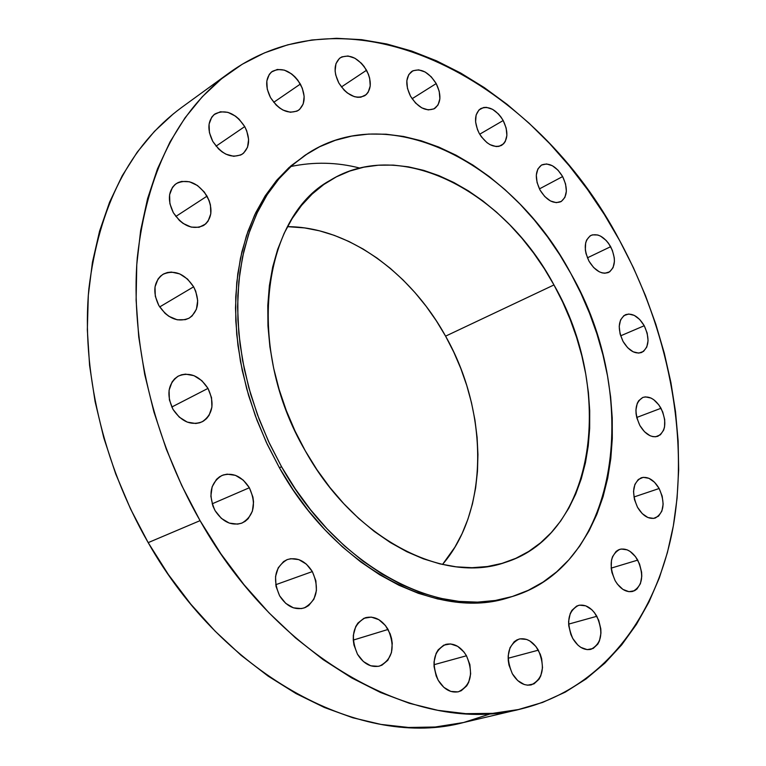 <?xml version="1.0" encoding="UTF-8"?>
<svg xmlns="http://www.w3.org/2000/svg" width="766" height="766" viewBox="0 0 766 766"><rect width="100%" height="100%" fill="white"/><g stroke="black" fill="none" stroke-linecap="round" stroke-linejoin="round"><path stroke-width="1.15" d="M193.635 286.81C200.146 300.521 198.662 310.958 189.183 318.11C177.875 322.773 167.754 318.579 158.821 305.51L165.044 313.332L168.874 316.31L177.214 319.805L185.372 319.661L188.991 318.225L192.113 315.937L196.422 309.234L197.685 300.578L195.742 291.272L193.635 286.81L187.555 279.092L179.761 273.912L171.421 272.074L167.428 272.514L163.771 273.874L160.582 276.086L157.997 279.083L155.01 286.934L155.297 296.222L158.821 305.51C152.377 291.97 153.717 281.601 162.832 274.4C174.351 269.402 184.616 273.539 193.635 286.81L159.682 306.927L193.635 286.81M207.04 196.144C213.187 208.879 212.105 218.626 203.775 225.395C192.678 230.317 182.538 226.085 173.336 212.699L179.388 220.436L183.112 223.433L191.203 227.109L199.112 227.291L205.642 223.988L208.065 221.173L210.803 213.791L210.439 205.001L209.099 200.501L204.35 192.094L197.475 185.516L189.489 181.772L181.59 181.437L178.047 182.586L174.964 184.587L172.465 187.354L169.592 194.756L169.889 203.67L173.336 212.699C167.247 200.108 168.214 190.418 176.228 183.629C187.507 178.392 197.781 182.567 207.04 196.144L175.826 216.462L207.04 196.144M244.727 126.591C250.568 138.617 249.764 147.8 242.295 154.129C231.715 158.955 221.881 154.703 212.766 141.375L218.588 148.939L222.15 151.917L225.96 154.186L233.745 156.312L240.744 155.01L243.598 153.133L247.523 147.292L248.605 139.46L246.719 130.814L244.727 126.591L239.03 119.123L235.535 116.164L227.914 112.343L220.378 111.779L214.097 114.594L211.742 117.16L209.07 124.14L209.424 132.652L212.766 141.375C206.983 129.473 207.691 120.348 214.892 113.99C225.635 108.906 235.574 113.109 244.727 126.591L216.041 146.162L244.727 126.591M300.358 84.069C305.979 95.645 305.337 104.396 298.443 110.323C288.552 114.776 279.245 110.534 270.503 97.588L276.057 104.932L279.437 107.843L283.047 110.093L290.381 112.267L296.94 111.166L299.611 109.423L303.231 103.917L304.159 96.449L302.283 88.147L297.878 80.248L294.92 76.82L291.607 73.919L284.387 70.127L277.311 69.447L271.442 72.014L269.259 74.426L266.827 81.052L267.257 89.191L270.503 97.588C264.931 86.118 265.476 77.414 272.16 71.468C282.194 66.786 291.587 70.989 300.358 84.069L273.711 102.328L300.358 84.069M366.55 70.242C372.027 81.589 371.481 90.053 364.903 95.635C355.75 99.609 347.065 95.415 338.859 83.054L344.145 90.158L347.343 92.973L354.218 96.621L357.626 97.301L360.843 97.196L366.205 94.63L368.149 92.293L370.227 85.945L369.662 78.209L368.408 74.178L364.176 66.546L361.37 63.233L354.878 58.226L348.032 55.985L341.885 56.866L339.367 58.465L335.948 63.693L335.106 70.932L335.709 74.953L338.859 83.054C333.421 71.793 333.899 63.367 340.286 57.766C349.564 53.61 358.325 57.766 366.55 70.242L341.406 86.97L366.55 70.242M410.519 96.19L415.565 103.056L421.807 107.872L428.271 109.911L433.968 108.887L438.037 104.98L439.875 98.804L439.224 91.298L436.199 83.58C441.599 94.888 441.082 103.199 434.638 108.513C426.174 111.98 418.131 107.872 410.519 96.19L410.519 96.19C405.147 84.949 405.607 76.667 411.878 71.334C420.457 67.714 428.567 71.803 436.199 83.58L431.248 76.801L425.092 71.975L418.667 69.85L412.941 70.75L408.776 74.57L406.842 80.756L407.455 88.349L410.519 96.19M412.079 98.747L436.199 83.58L412.079 98.747M503.195 120.53C508.595 131.982 508.05 140.264 501.577 145.396C493.725 148.374 486.276 144.381 479.238 133.399L481.479 136.923L486.985 142.658L490.039 144.669L496.148 146.555L498.972 146.373L503.607 143.807L505.254 141.528L506.891 135.429L506.163 128.066L503.195 120.53L501.002 117.064L498.436 113.962L492.576 109.337L486.496 107.364L483.672 107.489L478.961 109.94L476.117 115.015L475.59 121.928L477.467 129.626L479.238 133.399C473.876 122.014 474.355 113.741 480.684 108.6C488.641 105.488 496.148 109.461 503.195 120.53L479.707 134.213L503.195 120.53M540.03 190.064L544.741 196.536L550.457 200.96L556.298 202.664L561.363 201.41L564.887 197.408L566.361 191.28L565.567 183.974L562.637 176.563C568.094 188.312 567.491 196.69 560.836 201.707C553.473 204.263 546.541 200.386 540.03 190.064L540.03 190.064C534.601 178.373 535.147 170.004 541.667 164.968C549.117 162.287 556.106 166.155 562.637 176.563L558.012 170.167L552.372 165.734L546.57 163.943L541.466 165.083L537.856 169.008L536.305 175.146L537.071 182.538L540.03 190.064M539.427 188.896L562.637 176.563L539.427 188.896M610.665 246.69C616.237 258.889 615.529 267.478 608.549 272.466C601.569 274.659 595.048 270.886 588.987 261.149L593.612 267.506L599.184 271.748L602.066 272.868L604.843 273.251L609.726 271.796L613.078 267.631L614.428 261.397L614.275 257.797L612.36 250.3L608.558 243.349L606.117 240.409L600.621 236.148L597.767 234.99L592.396 234.865L590.079 235.899L586.641 239.997L585.655 242.908L585.339 249.879L586.038 253.67L588.987 261.149C583.443 248.998 584.094 240.419 590.94 235.411C598.007 233.103 604.585 236.866 610.665 246.69L587.407 257.826L610.665 246.69M623.055 341.425L627.651 347.716L633.176 351.814L638.748 353.107L643.526 351.412L646.801 347.008L648.065 340.592L647.174 333.124L644.244 325.732C649.989 338.534 649.137 347.448 641.678 352.475C634.966 354.371 628.762 350.684 623.055 341.425L623.055 341.425C617.329 328.671 618.124 319.767 625.449 314.721C632.256 312.72 638.518 316.387 644.244 325.732L639.725 319.508L634.286 315.4L628.733 314.012L623.917 315.602L620.565 319.929L619.215 326.364L620.087 333.919L623.055 341.425M620.642 335.824L644.244 325.732L620.642 335.824M661.001 408.268C666.975 421.807 665.922 431.143 657.831 436.285C651.263 437.932 645.259 434.312 639.83 425.427L644.465 431.718L650.008 435.701L652.862 436.62L655.61 436.773L660.397 434.81L663.653 430.119L664.543 426.968L664.706 419.653L662.714 411.926L658.884 404.936L653.771 399.728L650.976 398.052L645.403 396.874L642.846 397.43L638.691 400.723L637.245 403.347L635.914 410.049L636.086 413.87L636.824 417.815L639.83 425.427C633.884 411.926 634.88 402.6 642.808 397.449C649.472 395.687 655.543 399.297 661.001 408.268L636.738 417.47L661.001 408.268M637.523 507.293L642.253 513.632L647.921 517.538L653.637 518.41L658.53 516.15L661.862 511.123L663.145 504.114L662.188 496.177L659.162 488.507C665.405 502.898 664.093 512.751 655.227 518.055C648.678 519.511 642.779 515.92 637.523 507.293L637.523 507.293C631.308 492.94 632.553 483.097 641.247 477.773C647.902 476.203 653.877 479.775 659.162 488.507L654.509 482.235L648.926 478.31L643.239 477.323L638.308 479.468L634.89 484.418L633.53 491.456L634.449 499.499L637.523 507.293M633.932 497L659.162 488.507L633.932 497M637.733 560.109C644.254 575.429 642.636 585.856 632.86 591.39C626.205 592.702 620.288 589.111 615.108 580.609L617.377 584.104L622.873 589.37L628.905 591.687L634.535 590.739L636.929 589.064L640.414 583.673L641.784 576.291L641.602 572.192L639.533 563.948L635.502 556.662L630.102 551.424L627.134 549.835L621.216 549.03L618.497 549.854L616.075 551.453L612.494 556.777L611.479 560.281L611.201 568.343L611.957 572.566L615.108 580.609C608.616 565.346 610.167 554.929 619.742 549.366C626.511 547.92 632.505 551.501 637.733 560.109L611.182 568.123L637.733 560.109M596.838 616.285C603.656 632.515 601.683 643.536 590.912 649.348C584.008 650.593 577.947 646.964 572.748 638.451L577.851 645.068L580.858 647.394L587.206 649.645L593.162 648.476L597.825 644.091L599.443 640.903L600.956 633.118L600.803 628.829L598.706 620.249L594.521 612.743L591.831 609.746L585.751 605.839L579.517 605.169L576.635 606.107L571.896 610.368L570.23 613.537L568.611 621.36L568.745 625.698L570.852 634.42L572.748 638.451C565.969 622.279 567.855 611.268 578.397 605.427C585.435 604.029 591.582 607.649 596.838 616.285L568.621 624.118L596.838 616.285M538.354 650.171C545.43 667.186 543.104 678.753 531.345 684.871C524.03 686.144 517.701 682.439 512.339 673.745L517.701 680.572L524.231 684.507L527.621 685.187L533.988 683.866L539.025 679.203L540.786 675.832L542.51 667.674L541.658 658.674L540.289 654.279L535.932 646.514L529.976 641.046L526.673 639.447L520.028 638.854L516.945 639.888L514.168 641.764L510.003 647.758L508.174 655.955L508.251 660.493L508.988 665.089L512.339 673.745C505.311 656.816 507.532 645.259 519.032 639.083C526.491 637.638 532.935 641.333 538.354 650.171L508.126 658.262L538.354 650.171M466.475 655.773C473.761 673.276 471.119 685.264 458.547 691.736C450.647 693.182 443.868 689.362 438.219 680.294L443.859 687.361L450.791 691.42L457.944 691.88L461.256 690.712L466.714 685.867L468.668 682.372L470.65 673.908L469.874 664.572L466.475 655.773L463.937 651.981L457.656 646.332L450.561 643.928L443.715 645.163L438.152 649.874L436.141 653.35L434.044 661.853L434.054 666.554L436.18 675.966L438.219 680.294C430.99 662.896 433.508 650.918 445.764 644.378C453.845 642.731 460.749 646.533 466.475 655.773L433.968 664.725L466.475 655.773M388.075 629.441C395.476 646.992 392.68 659.191 379.677 666.037C370.993 667.837 363.601 663.902 357.483 654.231L363.381 661.537L370.715 665.788L378.347 666.343L381.908 665.194L387.826 660.282L391.455 652.603L392.259 643.316L391.55 638.499L390.143 633.817L385.432 625.516L378.825 619.656L371.29 617.099L363.955 618.277L357.933 623.045L355.721 626.578L353.337 635.273L353.27 640.098L388.075 629.441L353.27 640.079L353.949 644.991L357.483 654.231C350.148 636.814 352.8 624.644 365.439 617.712C374.325 615.663 381.87 619.57 388.075 629.441M279.619 595.814L285.737 603.359L293.426 607.84L301.478 608.597L305.261 607.524L308.669 605.542L313.907 599.184L316.425 590.509L315.87 580.82L312.346 571.58C319.719 588.642 316.98 600.764 304.131 607.955C294.556 610.349 286.379 606.308 279.619 595.814L279.619 595.814C272.313 578.914 274.879 566.83 287.327 559.553C297.141 556.863 305.471 560.875 312.346 571.58L306.362 564.13L298.817 559.611L290.821 558.692L287.03 559.668L283.573 561.574L278.202 567.836L275.54 576.549L276.028 586.392L279.619 595.814M275.722 584.717L312.346 571.58L275.722 584.717M172.972 409.312L179.263 417.135L187.277 422.114L195.761 423.502L199.773 422.765L203.411 421.108L206.552 418.6L209.07 415.344L211.914 407.119L211.531 397.659L207.998 388.391C214.892 403.289 212.929 414.435 202.109 421.827C191.012 425.858 181.303 421.693 172.972 409.312L172.972 409.312C166.155 394.605 167.955 383.527 178.363 376.068C189.69 371.682 199.572 375.79 207.998 388.391L201.851 380.673L193.989 375.666L185.573 374.134L181.552 374.775L177.865 376.345L174.658 378.787L172.063 382.004L169.075 390.258L169.391 399.862L172.972 409.312M171.785 407.033L207.998 388.391L171.785 407.033M249.371 487.741C256.572 503.846 254.14 515.604 242.085 523.006C231.619 526.204 222.619 522.077 215.074 510.625L221.326 518.352L229.254 523.092L237.613 524.135L241.549 523.216L245.12 521.368L248.194 518.678L252.387 511.2L253.546 501.941L252.914 497.067L249.371 487.741L243.253 480.129L235.478 475.351L227.176 474.154L223.232 474.977L219.622 476.739L216.491 479.363L212.134 486.803L210.861 496.167L212.891 506.01L215.074 510.625C207.95 494.712 210.2 483.011 221.834 475.533C232.538 472 241.711 476.069 249.371 487.741L212.153 503.827L249.371 487.741M359.809 168.08L359.809 168.08C337.04 162.191 314.031 161.664 290.793 166.519M200.06 520.65C152.999 438.344 130.373 340.975 137.267 257.903C146.823 172.762 177.492 111.08 229.264 72.847C354.878 -17.589 537.196 82.833 619.694 240.658L633.444 267.774L645.508 295.695L655.82 324.229L664.304 353.212L670.892 382.454L675.526 411.773L678.13 440.977L678.666 469.864L677.077 498.235L673.343 525.859L667.416 552.525L659.287 578.004L648.946 602.047L636.412 624.414L621.714 644.857L604.891 663.126L586.038 678.973L565.241 692.148L542.644 702.412L518.39 709.546L492.691 713.357L465.776 713.663L437.903 710.341L409.37 703.293L380.491 692.474L351.642 677.9L323.175 659.66L295.485 637.887L268.952 612.79L243.961 584.649L220.886 553.799L200.06 520.65L181.791 485.634L166.337 449.24L153.928 411.984L144.697 374.373L138.742 336.935L136.109 300.186L136.769 264.586L140.638 230.595L147.589 198.605L157.442 168.97L170.004 141.969L185.027 117.84L202.262 96.765L221.422 78.879L242.238 64.248L264.433 52.902L287.719 44.83L311.848 39.985L336.552 38.3L361.581 39.669L386.725 43.968L411.754 51.073L436.486 60.811L460.73 73.057L484.323 87.621L507.102 104.348L528.942 123.077L549.701 143.625L569.262 165.829L587.512 189.518L604.355 214.518L619.694 240.658C667.684 329.284 688.73 433.537 673.601 524.365C657.917 614.524 603.809 688.529 521.129 708.923C421.635 735.896 279.734 662.303 200.06 520.65L148.183 542.634L200.06 520.65M229.024 73.019L181.351 107.671C129.856 145.722 99.025 206.111 88.856 288.83C81.32 369.49 102.673 463.449 148.183 542.634C225.185 678.868 364.357 749.234 463.487 722.539L491.724 713.433M281.562 466.762L268.464 441.302L257.5 414.827L248.835 387.749L242.592 360.46L238.829 333.363L237.584 306.85L238.839 281.285L242.525 257.012L248.548 234.358L256.773 213.57L267.037 194.899L279.169 178.526L292.938 164.594L308.152 153.21C391.522 99.408 513.335 164.7 570.909 273.625L580.858 293.186L589.561 313.342L596.934 333.947L602.947 354.869L607.524 375.934L610.636 396.999L612.235 417.91L612.302 438.506L610.799 458.614L607.725 478.08L603.062 496.732L596.829 514.398L589.035 530.905L579.709 546.091L568.908 559.783L556.681 571.819L543.104 582.045L528.281 590.318L512.32 596.503L495.353 600.467L477.524 602.133L458.997 601.396L439.971 598.217L420.63 592.578L401.192 584.468L381.88 573.945L362.931 561.076L344.576 545.976L327.034 528.799L310.546 509.716L295.331 488.957L281.562 466.762L269.45 443.409L259.119 419.174L250.721 394.375L244.344 369.308L240.055 344.298L237.881 319.652L237.824 295.657L239.854 272.591L243.923 250.721L249.936 230.269L257.788 211.445L267.344 194.43L278.47 179.349L290.994 166.327L304.753 155.45L319.585 146.775L335.307 140.312L351.747 136.089L368.733 134.069L386.083 134.213L403.644 136.482L421.252 140.791L438.765 147.062L456.038 155.192L472.928 165.083L489.311 176.63L505.072 189.7L520.104 204.187L534.295 219.957L547.546 236.876L559.783 254.81L570.909 273.625C641.132 395.304 620.9 564.523 511.659 596.704C440.661 620.738 337.863 568.046 281.562 466.762L279.389 467.72L281.562 466.762M308.028 153.296L290.889 165.896L277.11 179.828L264.988 196.182L254.714 214.844L246.48 235.602L240.457 258.247L236.761 282.482L235.497 308.018L236.732 334.503L240.476 361.562L246.709 388.812L255.356 415.861L266.3 442.288L279.389 467.72C335.604 568.841 438.334 621.437 509.333 597.413L511.659 596.704M442.499 564.485C489.397 510.079 488.363 411.428 445.582 336.15L553.962 284.942C614.456 389.712 596.838 533.94 505.244 562.407C443.581 584.573 353.988 538.747 305.328 450.906C245.034 348.233 261.809 217.4 329.983 180.45C400.762 136.358 504.373 191.452 553.962 284.942L445.582 336.15C410.519 272.39 347.697 226.774 287.48 226.659L304.609 227.914L319.518 230.825L334.34 235.382L348.961 241.501L363.247 249.103L377.111 258.123L390.421 268.445L403.098 279.992L415.028 292.641L426.145 306.295L436.352 320.83L445.582 336.15L453.769 352.111L460.845 368.609L466.762 385.499L471.473 402.667L474.93 419.979L477.094 437.3L477.946 454.497L477.467 471.425L475.629 487.942L472.45 503.913L467.921 519.204L462.07 533.663L454.908 547.154L442.499 564.485M305.328 450.906L316.99 469.778L329.887 487.463L343.848 503.75L358.708 518.458L374.277 531.441L390.373 542.548L406.794 551.702L423.359 558.826L439.875 563.872L456.163 566.83L472.057 567.702L487.396 566.534L502.036 563.383L515.844 558.318L528.712 551.443L540.518 542.855L551.194 532.676L560.664 521.043L568.86 508.078L575.754 493.926L581.289 478.74L585.463 462.664L588.25 445.841L589.667 428.424L589.705 410.557L588.393 392.384L585.751 374.057L581.815 355.721L576.616 337.5L570.21 319.537L562.637 301.976L553.962 284.942L544.253 268.569L533.567 252.971L521.991 238.283L509.601 224.63L496.502 212.115L482.762 200.845L468.505 190.945L453.826 182.5L438.841 175.615L423.684 170.368L408.46 166.844L393.322 165.102L378.394 165.207L363.831 167.179L349.775 171.057L336.37 176.85L323.759 184.539L312.097 194.095L301.526 205.451L292.172 218.54L284.176 233.257L277.646 249.457L272.686 267.018L269.373 285.737L267.784 305.433L267.956 325.885L269.91 346.864L273.634 368.13L279.111 389.415L286.273 410.48L295.054 431.057L305.328 450.906M306.237 154.435L288.935 167.63L276.411 180.642L265.295 195.713L255.729 212.718L247.878 231.524L241.855 251.957L237.786 273.807L235.737 296.835L235.784 320.801L237.948 345.418L242.228 370.399L248.586 395.428L256.974 420.199L267.286 444.395L279.389 467.72L293.129 489.876L308.334 510.606L324.813 529.651L342.325 546.809L360.671 561.88L379.61 574.72L398.904 585.234L418.332 593.315L437.664 598.945L456.68 602.114L475.198 602.842L493.026 601.176L509.361 597.403M173.547 113.665L154.445 131.369L137.238 152.128L122.196 175.807L109.557 202.234L99.57 231.15L92.427 262.298L88.31 295.322L87.334 329.84L89.584 365.42L95.099 401.614L103.822 437.932L115.685 473.867L130.536 508.93L148.183 542.634L168.357 574.519L190.782 604.154L215.122 631.174L241.022 655.246L268.119 676.119L296.03 693.575L324.382 707.478L352.81 717.771L380.97 724.416L408.537 727.47L435.222 727.001L463.612 722.51M521.014 708.952L463.487 722.539"/></g></svg>
